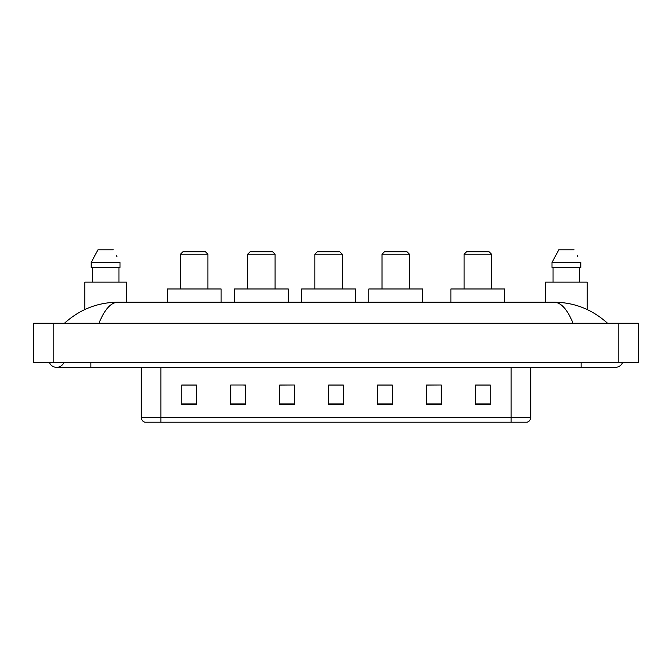 <?xml version="1.0" encoding="UTF-8"?>
<svg xmlns="http://www.w3.org/2000/svg" width="672" height="672" viewBox="0 0 672 672"><rect width="100%" height="100%" fill="white"/><g stroke="black" fill="none" stroke-linecap="round" stroke-linejoin="round"><path stroke-width="1.01" d="M49.35 362.443A7.837 7.837 0 0 0 63.882 362.443A7.837 7.837 0 0 1 49.35 362.443A7.837 7.837 0 0 0 56.616 367.34A7.837 7.837 0 0 1 49.35 362.443M622.65 362.443A7.837 7.837 0 0 1 615.384 367.34A7.837 7.837 0 0 0 622.65 362.443A7.837 7.837 0 0 1 615.384 367.34A7.837 7.837 0 0 0 622.65 362.443M573.031 323.266C567.412 309.439 561.103 302.417 554.098 302.207L117.902 302.207C110.897 302.417 104.588 309.439 98.969 323.266M53.189 323.266L638.4 323.266L638.4 362.443L33.6 362.443L33.6 323.266L53.189 323.266L53.189 362.443M554.098 302.207C574.316 302.366 592.133 309.389 607.547 323.266L605.884 321.754M66.116 321.754L64.453 323.266C79.792 309.414 97.608 302.4 117.902 302.207M511.123 422.192L511.123 417.488L530.712 417.488C530.578 419.832 529.402 421.403 527.184 422.192L144.816 422.192A4.897 4.897 0 0 1 141.288 417.488L141.288 367.34M490.258 404.611L490.258 385.022L475.566 385.022L475.566 404.611L490.258 404.611M441.286 404.611L441.286 385.022L426.594 385.022L426.594 404.611L441.286 404.611M392.314 404.611L392.314 385.022L377.622 385.022L377.622 404.611L392.314 404.611M196.434 404.611L196.434 385.022L181.742 385.022L181.742 404.611L196.434 404.611M245.406 404.611L245.406 385.022L230.714 385.022L230.714 404.611L245.406 404.611M294.378 404.611L294.378 385.022L279.686 385.022L279.686 404.611L294.378 404.611M343.342 404.611L343.342 385.022L328.658 385.022L328.658 404.611L343.342 404.611M502.211 422.192L160.877 422.192L160.877 417.488L511.123 417.488L511.123 367.34M441.286 385.022L426.594 385.123L441.286 385.022M294.378 385.022L279.686 385.123L294.378 385.022M243.734 385.123L245.406 385.123M378.118 385.123L392.314 385.123M343.342 385.123L328.658 385.123M196.434 385.123L181.742 385.123M490.258 385.123L475.566 385.123M126.403 302.207L126.403 282.131L84.773 282.131L84.773 309.557M118.944 267.439L118.944 282.131L118.944 267.439M91.165 262.542L97.944 249.808L91.165 262.542L91.165 267.439L120.011 267.439L120.011 262.542L91.165 262.542M116.92 256.494L116.533 255.755M92.232 267.439L92.232 282.131M113.232 249.808L97.944 249.808M180.466 254.218L207.892 254.218L205.439 251.765L182.918 251.765L180.466 254.218L180.466 288.985M207.892 254.218L207.892 288.985M221.113 302.207L221.113 288.985L167.244 288.985L167.244 302.207M247.657 254.218L275.083 254.218L272.63 251.765L250.102 251.765L247.657 254.218L247.657 288.985M275.083 254.218L275.083 288.985M288.305 302.207L288.305 288.985L234.436 288.985L234.436 302.207M314.84 254.218L342.266 254.218L339.822 251.765L317.293 251.765L314.84 254.218L314.84 288.985M342.266 254.218L342.266 288.985M355.488 302.207L355.488 288.985L301.619 288.985L301.619 302.207M382.032 254.218L409.458 254.218L407.005 251.765L384.485 251.765L382.032 254.218L382.032 288.985M409.458 254.218L409.458 288.985M422.68 302.207L422.68 288.985L368.81 288.985L368.81 302.207M464.108 254.218L491.534 254.218L489.082 251.765L466.561 251.765L464.108 254.218L464.108 288.985M491.534 254.218L491.534 288.985M504.756 302.207L504.756 288.985L450.887 288.985L450.887 302.207M587.227 309.557L587.227 282.131L545.597 282.131L545.597 302.207M551.989 262.542L558.768 249.808L551.989 262.542L551.989 267.439L580.835 267.439L580.835 262.542L551.989 262.542M577.744 256.494L577.357 255.755M553.056 267.439L553.056 282.131M579.768 282.131L579.768 267.439M574.056 249.808L558.768 249.808M581.104 362.443L581.104 367.34L615.384 367.34M90.896 362.443L90.896 367.34L581.104 367.34M618.811 323.266L618.811 362.443M141.288 417.488L160.877 417.488L160.877 367.34M343.342 403.931L328.658 403.931M294.378 403.931L279.686 403.931M245.406 403.931L230.714 403.931M196.434 403.931L181.742 403.931M392.314 403.931L377.622 403.931M441.286 403.931L426.594 403.931M490.258 403.931L475.566 403.931M90.896 367.34L56.616 367.34M530.712 417.488L530.712 367.34"/></g></svg>
